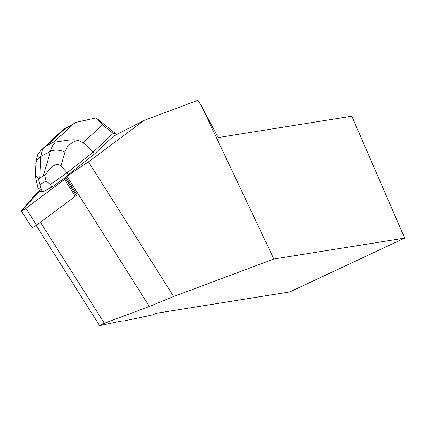 <?xml version="1.0" encoding="UTF-8"?>
<svg xmlns="http://www.w3.org/2000/svg" width="426" height="426" viewBox="0 0 426 426"><rect width="100%" height="100%" fill="white"/><g stroke="black" fill="none" stroke-linecap="round" stroke-linejoin="round"><path stroke-width="0.64" d="M65.945 177.264L67.063 176.428L149.366 306.464L104.375 323.291L99.609 325.618L120.824 321.172L123.923 320.986L152.391 314.958L156.576 313.238L289.749 291.943L404.7 238.097L351.801 116.202L218.623 137.497L217.159 135.67L201.109 105.323L197.717 100.36L144.031 120.441L113.556 136.15L94.343 154.116L67.899 175.022L65.945 177.264L76.952 194.65L76.227 195.475A3.344 0.378 147.7 0 1 75.274 196.29L36.556 225.173A3.344 0.378 147.7 0 1 33.654 227.037A3.344 0.378 147.7 0 1 31.966 227.713L21.3 210.854A3.344 0.378 -32.3 0 0 22.983 210.183A3.344 0.378 -32.3 0 0 25.89 208.319L64.603 179.437A3.344 0.378 -32.3 0 0 65.561 178.622L26.167 208.112L21.311 210.769L39.932 191.045L36.471 193.628A3.344 0.378 -32.3 0 0 35.518 194.442L21.412 210.63A3.344 0.378 -32.3 0 0 21.3 210.854M144.031 120.441L88.475 161.885A42.994 4.835 -32.3 0 0 67.063 176.428M38.154 188.5L35.363 176.092C35.464 174.777 36.455 175.741 38.34 178.995L41.242 189.495L38.154 188.5L39.597 190.513L38.526 191.146A42.994 4.835 -32.3 0 0 39.261 190.241M38.116 191.615L38.457 192.147M39.597 190.513L39.932 191.045L42.808 191.972L41.242 189.495M404.7 238.097L273.881 259.019L201.109 105.323M149.366 306.464L173.67 296.496L273.881 259.019M88.475 161.885L173.67 296.496M68.341 174.713L67.111 172.764L93.108 152.167L94.343 154.116M102.421 124.743L97.405 118.913L96.026 117.901L76.275 122.326L72.958 124.344L54.523 141.576L55.343 141.98L52.371 146.225L50.454 151.241A13.488 8.946 16 0 1 64.901 152.162C66.791 146.081 71.227 142.13 78.203 140.308L83.176 142.737L102.421 124.743L113.188 133.397L116.447 134.291L115.574 135.111M113.188 133.397L93.108 152.167L83.176 142.737M50.364 184.538L46.114 181.109L44.852 175.453C51.583 165.464 56.946 162.311 60.934 165.996L67.111 172.764L50.364 184.538L51.929 187.014L42.808 191.972M66.174 177.003L51.929 187.014M116.447 134.291L97.421 118.929M40.087 184.383L46.114 181.109M35.944 164.042A13.488 10.538 2.8 0 1 40.758 156.512L50.454 151.241L43.356 176.007L39.719 177.988L40.758 156.512L42.669 148.871L46.466 145.953L64.901 128.721L62.872 129.861M43.356 176.007L44.852 175.453M38.34 178.995L39.719 177.988M42.669 148.871L40.821 150.506L37.871 154.473M78.203 140.308C71.488 138.642 60.279 141.837 55.343 141.98M75.274 196.29L64.603 179.437M25.89 208.319L36.556 225.173M65.561 178.622L76.227 195.475M104.375 323.291L40.438 222.276M54.523 141.576L46.466 145.953M64.901 128.721L72.958 124.344M60.934 165.996L64.901 152.162M99.609 325.618L36.199 225.434M63.852 129.089L76.281 122.331M40.805 150.49L63.208 129.552M38.106 153.935C36.375 159.239 35.651 162.631 35.944 164.101L35.363 176.092"/></g></svg>
